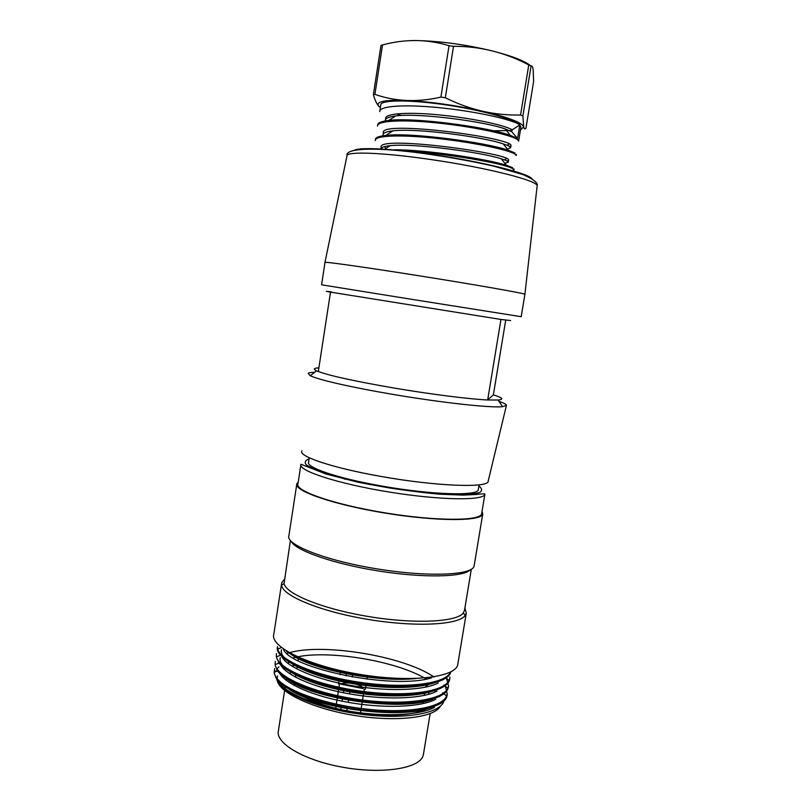 <?xml version="1.0" encoding="UTF-8"?>
<svg xmlns="http://www.w3.org/2000/svg" width="811" height="811" viewBox="0 0 811 811"><rect width="100%" height="100%" fill="white"/><g stroke="black" fill="none" stroke-linecap="round" stroke-linejoin="round"><path stroke-width="1.22" d="M331.628 291.95C324.897 290.997 324.522 291.048 330.503 292.122L318.317 371.55L316.614 370.84C313.005 369.106 313.766 368.113 318.885 367.849M505.709 320.163L493.362 394.856L487.664 399.975L500.955 319.453L510.606 320.548M493.362 394.856C502.688 397.745 504.249 399.468 498.066 400.046L487.664 399.975C469.366 399.124 431.533 394.379 395.241 388.246C356.191 381.525 330.553 375.959 318.317 371.55M330.503 292.122L500.955 319.453M314.749 372.259C311.029 372.361 308.829 372.725 308.139 373.374L310.238 375.696C317.983 379.7 352.116 387.536 393.477 394.491C442.036 402.753 490.898 408.055 502.567 406.676L506.459 405.307C506.409 404.334 503.915 403.016 498.958 401.364M301.935 450.865C297.647 456.157 332.703 468.008 381.241 476.473C436.805 486.458 489.438 488.181 488.202 481.085L506.409 405.51M478.348 489.347L478.308 489.591C478.541 496.261 430.773 494.892 380.896 485.87C337.325 478.247 305.382 467.258 308.626 462.037L309.275 457.779M324.958 262.44C323.001 261.355 361.361 266.677 412.475 274.747C471.191 283.972 525.802 293.541 524.899 294.292L521.199 316.685L408.643 298.843L321.582 284.813L324.988 262.48M520.449 129.963L523.703 126.871C521.858 122.481 508.183 117.271 482.667 111.229C455.752 105.298 430.367 101.699 406.524 100.442C384.546 99.733 375.3 101.649 378.788 106.211L380.359 107.569M493.2 130.753L512.035 130.52M520.895 127.256L519.8 124.874C514.073 118.994 479.818 109.657 443.86 104.589C407.882 99.469 380.055 99.946 380.754 105.035L379.741 111.624C379.183 105.582 407.223 104.102 443.303 108.127C479.534 111.989 513.86 120.129 519.8 124.894L517.58 138.448L510.231 135.315C488.263 127.226 414.309 117.088 388.864 120.413C381.474 121.265 377.754 122.806 377.683 125.016L377.5 126.07C376.872 120.433 404.821 119.288 440.89 123.353C476.98 127.286 511.437 135.113 517.388 139.543L518.624 141.084L520.936 127.003M396.498 113.905L401.425 115.476M530.607 65.782C524.687 60.896 511.954 55.959 492.409 50.961C465.453 44.504 439.947 41.037 415.891 40.55C427.113 40.641 438.163 42.365 449.041 45.71L453.511 46.318C466.741 46.247 479.696 47.798 492.409 50.961C505.101 54.144 517.215 58.808 528.772 64.951L531.093 66.005C532.046 65.62 532.726 66.766 533.151 69.442L533.628 81.536L525.913 128.371C524.96 129.395 524.23 128.888 523.703 126.871L522.892 115.902L520.561 114.98C507.99 115.344 495.359 114.098 482.667 111.229C469.974 108.339 457.536 103.838 445.34 97.725L440.89 97.097C429.09 99.824 417.635 100.939 406.524 100.442C395.413 99.925 384.88 97.898 374.915 94.37L373.364 94.735C374.966 100.158 376.78 103.98 378.788 106.211M403.543 151.14C443.141 152.661 506.023 163.822 512.582 168.658L513.839 169.894M512.593 167.674L506.358 165.231C487.391 159.078 425.42 149.559 394.024 149.782M375.3 140.536C374.621 135.255 402.428 134.504 438.467 138.58C474.496 142.543 508.994 150.065 514.965 154.1L516.232 155.509L516.435 154.435M515.046 152.985L508.203 150.187C486.712 142.655 411.136 132.203 386.148 135.427C378.889 136.116 375.331 137.475 375.503 139.502M373.364 94.735L380.967 45.457L382.539 44.94C393.548 41.939 404.659 40.479 415.891 40.55M440.89 97.097L449.041 45.71M453.511 46.318L445.34 97.725M382.539 44.94L374.915 94.37M520.561 114.98L528.772 64.951M531.093 66.005L522.892 115.902M517.58 138.448L511.822 131.818L512.136 129.882L519.8 124.894M512.136 129.882C506.561 125.766 475.347 118.67 442.887 115.284C410.325 111.756 385.113 113.114 385.57 118.538M509.855 146.7L510.93 145.818C515.492 138.174 378.382 119.612 383.339 132.943L383.106 134.362M507.169 161.054L508.548 160.213C513.008 153.654 376.03 134.829 381.119 147.369L382.336 149.396M380.795 149.275L380.805 149.254C380.764 147.541 383.887 146.345 390.172 145.676C412.981 143 481.916 152.265 501.289 158.824C505.922 160.233 508.233 161.338 508.233 162.159L504.847 163.305M383.035 134.849L383.035 134.869C383.045 132.963 386.35 131.615 392.93 130.835C416.053 127.864 483.691 136.958 503.296 143.932C508.193 145.514 510.626 146.781 510.616 147.734L507.382 149.082M385.276 120.444C385.296 118.345 388.773 116.845 395.717 115.943C419.105 112.688 485.475 121.65 505.304 129L511.822 131.818M277.544 679.101C279.866 689.755 307.551 703.492 344.422 710.304C381.008 717.309 419.358 715.657 434.483 707.344M426.292 679.06C395.109 660.022 323.244 649.053 293.126 657.944M278.71 671.021C281.235 681.483 308.758 695.098 345.587 701.85C382.336 708.834 421.01 707.415 435.821 699.194M279.896 662.749C281.883 672.907 309.508 686.471 346.317 693.314C383.056 700.298 422.237 699.214 437.028 691.084M281.245 654.964C283.313 664.929 311.394 678.138 347.97 684.94C384.485 691.742 423.555 690.911 438.264 682.974M283.292 648.912C289.192 668.457 393.548 690.202 431.807 677.773M416.175 678.503C377.379 682.781 311.88 669.551 291.22 654.507M441.062 679.638C427.65 688.813 385.266 690.242 345.283 682.274C305.483 674.57 278.447 659.607 281.498 649.723M439.592 687.86C426.008 697.105 383.238 698.727 343.793 690.688C303.902 682.821 277.119 667.828 280.292 657.67M437.585 696.304C415.485 713.883 309.995 700.106 285.715 677.854M435.73 704.718C414.33 720.898 319.696 710.507 289.547 689.553M447.266 694.165L447.074 695.301C445.908 710.618 394.075 717.177 342.435 706.726C305.281 699.7 277.605 686.248 275.274 675.796M275.193 671.873L275.527 670.91M276.703 668.994L278.974 666.865M281.001 665.567L282.167 664.949M287.256 662.932L290.926 661.898M385.59 677.611C346.287 675.31 302.604 663.286 286.577 651.345M450.794 671.934C448.29 684.849 405.226 690.658 357.377 683.166C309.63 675.898 273.611 658.258 277.524 646.691M449.821 677.013L449.7 679.395C447.54 691.408 413.884 698.099 370.657 693.547C327.553 689.117 286.618 674.488 278.254 662.121M448.29 687.333C446.486 699.721 411.653 706.574 368.691 701.961C325.099 697.338 284.762 682.527 276.683 669.825M287.043 653.514C317.902 642.332 402.307 655.085 434.128 677.073M276.754 678.939C278.609 691.317 313.776 707.658 357.286 713.721C400.725 720.117 438.386 714.227 443.516 702.144L444.175 699.7M274.686 668.548L274.179 672.36C274.534 675.634 276.936 679.111 281.407 682.791C296.684 694.946 335.744 706.716 374.023 709.838C412.079 712.95 442.167 706.847 446.608 696.031L447.226 694.165L445.452 686.359M275.284 661.462L275.142 664.706C276.835 676.8 313.401 693.05 358.026 699.427C402.58 705.864 442.421 700.481 447.844 688.357L448.574 686.218L446.537 678.28M276.419 653.565L276.379 656.869C278.518 668.74 315.003 684.606 359.293 690.931C403.564 697.348 443.293 692.33 449 680.601L449.841 678.26M277.484 646.681L277.727 649.094C280.2 660.671 316.716 676.181 360.672 682.426C404.618 688.833 444.185 684.129 450.186 672.816M345.719 479.159L344.391 479.068M300.83 465.119L297.961 483.812C294.373 490.777 334.112 504.614 385.397 512.927C436.653 521.331 480.903 521.159 481.653 513.708L481.693 513.444M298.235 482.038L296.856 483.66C293.217 490.696 333.412 504.706 385.337 513.12C437.23 521.635 481.998 521.443 482.748 513.91L482.038 511.376M296.714 484.623L288.919 535.564C284.996 544.505 324.745 560.381 376.466 568.805C428.157 577.331 473.056 575.303 474.131 565.865L474.182 565.52M291.22 541.403C295.579 550.537 333.493 563.858 378.281 570.954C423.068 578.121 463.223 577.239 470.208 569.91M290.399 540.511L284.093 583.444C285.492 593.855 322.768 609.051 368.904 616.603C415.009 624.247 456.948 622.057 463.355 612.893L464.531 610.196M284.479 579.166L281.681 582.835L281.559 585.329C282.897 596.055 321.055 611.727 368.387 619.472C415.698 627.319 458.671 624.977 465.169 615.508L466.274 613.157L464.906 607.946M281.468 584.265L273.844 634.05C269.394 646.56 308.312 665.932 359.648 674.357C410.944 682.933 456.106 677.438 457.769 664.412L457.85 663.956M281.407 682.791C293.582 692.472 313.928 700.451 342.435 706.726M296.573 664.838L291.788 666.095M286.364 668.112L284.032 669.298M279.977 672.299L279.41 672.897M277.534 675.968L277.068 678.351M277.403 681.017C280.403 693.557 315.104 709.432 356.384 715.758C397.633 722.185 434.584 717.411 440.302 706.249M439.572 696.7L438.923 695.716M435.446 691.854L433.297 690.019M428.34 686.532L426.008 685.123M297.627 693.456C309.184 700.653 325.525 706.422 346.662 710.791C382.174 718.039 419.196 715.971 428.806 707.01M432.192 700.856L431.837 698.301M429.475 694.054L428.167 692.564M428.036 692.432L427.073 691.479M292.142 671.559L291.058 672.248M290.865 672.38L289.405 673.546M286.719 677.388L286.384 680.47M292.355 689.573L293.531 690.556M355.776 684.129C360.51 685.447 362.963 686.927 363.125 688.569L340.965 684.22C342.495 683.166 345.374 682.791 349.612 683.085M336.139 705.337L339.474 684.241L338.491 683.977L339.333 678.614M339.971 674.6L340.6 670.626M367.535 675.563L366.957 679.182M366.319 683.186L366.126 684.393M365.943 685.569L365.355 689.249L364.291 689.107L360.449 713.112M284.62 690.506L278.447 730.498C274.757 743.018 304.095 760.525 343.438 767.368C382.731 774.363 419.368 768.402 423.078 755.811L423.494 754.048M354.356 150.309C359.192 147.034 392.494 148.656 433.084 154.648C483.021 161.825 530.049 173.736 532.148 179.049M537.095 186.378L537.146 185.901C538.453 180.823 487.218 167.674 431.513 159.635C383.045 152.448 345.902 151.181 346.966 155.925L324.968 262.389M484.897 494.142C484.258 500.874 440.069 500.357 388.733 491.963C337.366 483.65 297.475 470.502 300.962 464.257L326.032 474.019L357.266 482.048C385.195 487.624 412.454 491.659 439.055 494.173L462.878 495.126L476.138 494.497C485.16 493.321 485.049 494.092 484.897 494.142L481.653 513.708M309.113 458.884C305.169 460.344 304.237 462.321 306.325 464.835C310.258 467.602 317.172 470.654 327.097 473.999C344.594 479.271 366.025 484.025 391.399 488.263C416.834 492.125 438.69 494.274 456.988 494.72C467.46 494.629 475.013 493.879 479.636 492.48C482.423 490.746 482.18 488.577 478.906 485.971M335.673 708.317L336.129 705.448M316.614 370.84L310.238 375.696M498.066 400.046L502.567 406.676M479.098 484.836L478.308 489.591M347.007 155.671C344.634 147.318 382.022 146.994 432.76 154.82C454.93 158.145 475.439 161.967 494.294 166.296L522.882 174.568C533.445 179.13 538.2 182.911 537.146 185.901L524.899 294.292M513.89 169.904L514.052 168.952M375.26 140.536L375.422 139.492M509.065 144.074L507.149 145.321M504.483 159.879L506.49 158.571M385.884 148.464L385.083 147.45M390.162 145.686L384.272 149.508M501.289 158.814L506.277 165.109M392.919 130.845L386.117 135.244M503.286 143.922L508.223 150.147M395.687 115.953L388.854 120.373M505.273 128.979L510.271 135.265M508.264 162.159L508.578 160.223M510.626 147.734L510.94 145.818M380.876 148.778L381.089 147.369M281.164 651.638L281.468 649.712M274.159 672.299L278.599 670.484M442.755 692.706L446.648 696.081M279.866 662.719L275.101 664.675M443.962 684.95L447.854 688.336M281.153 654.933L276.379 656.9M445.432 677.398L449.061 680.571M281.458 647.543L277.666 649.114M482.748 513.91L474.131 565.865M471.313 569.281L464.46 610.602M284.093 583.444L281.559 585.329M463.355 612.893L465.169 615.508M466.274 613.157L457.769 664.412M449.892 678.27L449.71 679.395M448.574 686.218L448.392 687.343M298.62 657.315L298.499 658.086M298.407 658.654L298.093 660.681M297.394 665.223L297.211 666.389M297.13 666.916L296.816 668.933M296.096 673.566L295.539 677.185M294.819 681.858L294.636 683.024M294.565 683.48L294.261 685.467M427.154 677.763L426.961 678.929M426.201 683.572L425.613 687.16M424.842 691.884L424.64 693.081M424.589 693.395L424.265 695.402M423.474 700.207L423.291 701.343M423.23 701.708L422.906 703.644M422.115 708.479L421.923 709.666M421.892 709.858L421.72 710.892M423.393 754.635L430.144 713.639M430.905 709.027L431.361 706.28M284.925 688.539L285.188 686.775M286.192 680.317L286.567 677.895M346.723 671.954L346.621 672.593M346.429 673.829L346.104 675.877M345.466 679.871L345.283 681.058M345.091 682.244L344.959 683.065M344.128 688.357L343.935 689.563M343.752 690.688L343.428 692.766M342.779 696.821L342.597 697.987M342.414 699.173L342.09 701.17M341.441 705.276L341.249 706.482M341.086 707.557L340.772 709.534M352.866 673.16L352.785 673.728M352.582 674.965L352.258 677.013M351.629 680.997L351.437 682.183M350.271 689.502L350.078 690.708M349.906 691.844L349.571 693.902M348.933 697.967L348.74 699.133M348.558 700.329L348.233 702.326M347.584 706.422L347.392 707.648M347.22 708.702L346.895 710.76"/></g></svg>
